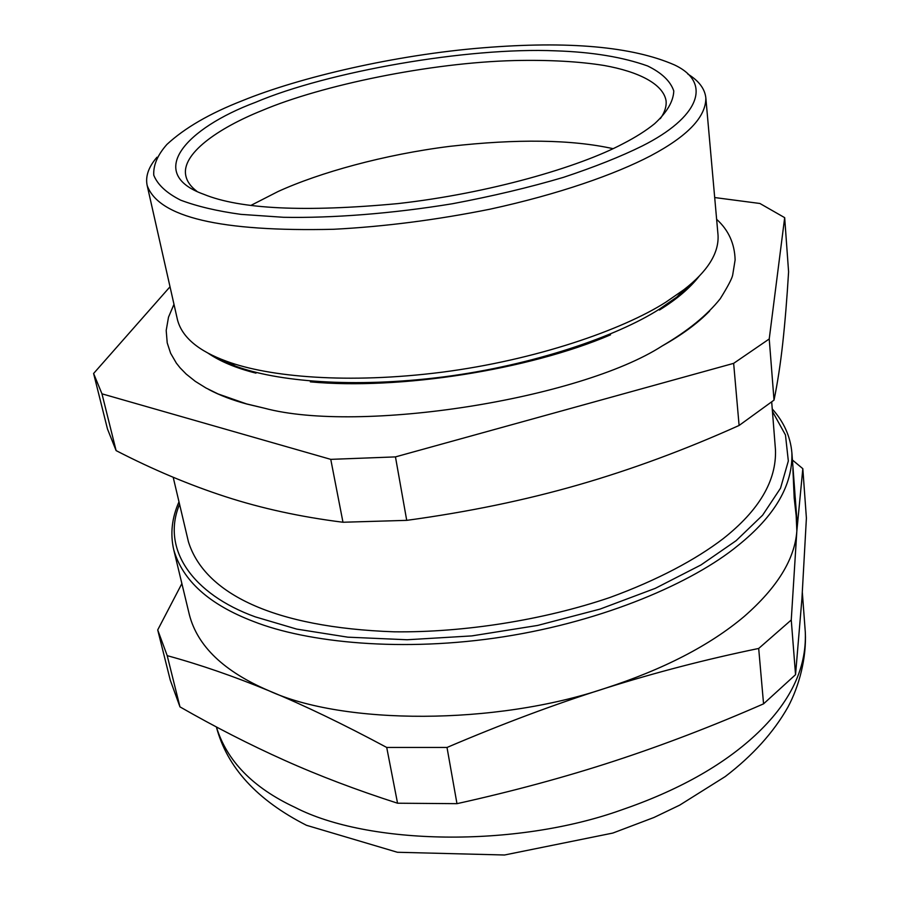 <?xml version="1.0" encoding="UTF-8"?>
<svg xmlns="http://www.w3.org/2000/svg" width="900" height="900" viewBox="0 0 900 900"><rect width="100%" height="100%" fill="white"/><g stroke="black" fill="none" stroke-linecap="round" stroke-linejoin="round"><path stroke-width="1.35" d="M795.398 500.287L793.395 472.995L795.398 500.287M794.835 492.705L794.779 491.558M796.151 515.464L794.194 498.015L792.877 468.394L796.151 515.464M796.028 512.64L796.849 530.977C794.812 559.114 777.251 587.621 744.176 616.489C709.864 645.424 663.491 669.364 605.059 688.342C495.157 725.445 343.046 724.939 268.976 690.784C223.999 671.569 197.46 646.2 189.36 614.689L173.711 549.641C182.531 580.579 209.126 604.519 253.474 621.461C307.282 642.701 402.739 652.567 503.865 636.739C604.991 620.944 692.921 582.401 737.73 545.738C774.889 516.015 792.945 485.044 791.887 452.846L794.824 492.131M771.694 401.918L775.474 449.843C776.554 480.746 759.071 510.401 723.026 538.796C695.959 559.462 657.788 580.028 609.874 597.51C543.949 619.954 464.096 632.666 394.099 631.811C273.6 627.57 204.559 593.516 188.426 541.778L173.194 477.27M802.822 468.675L806.4 518.108L801.934 598.601L795.544 674.674L763.56 703.845C713.183 725.895 663.525 744.941 614.576 760.972C565.717 776.97 513.18 791.201 456.975 803.666L447.007 747.461C502.324 723.859 555.007 704.16 605.059 688.342C655.2 672.525 706.41 659.227 758.689 648.461L791.258 619.988L796.849 530.977L802.822 468.675L792.428 460.012M763.56 703.845L758.689 648.461M456.975 803.666L397.553 803.216L386.719 747.45L447.007 747.461M397.553 803.216C356.738 790.087 319.05 775.789 284.512 760.298C249.806 744.739 214.954 726.93 179.966 706.871L167.209 655.661C199.912 664.594 233.831 676.305 268.976 690.784C303.964 705.217 343.215 724.106 386.719 747.45M179.966 706.871L170.28 680.197L157.714 629.933L167.209 655.661M181.879 583.594L157.714 629.933M795.544 674.674L791.258 619.988M739.102 425.464C685.136 449.73 631.564 469.541 578.396 484.875C525.33 500.164 468.113 511.999 406.721 520.358L342.979 522.248C300.803 516.949 261.675 508.444 225.585 496.71C189.304 484.92 152.809 469.553 116.111 450.608L107.483 429.019L93.6 373.489L101.97 393.829L330.761 459.36L395.46 456.896L733.646 363.353L739.102 425.464L774.023 400.118L769.23 338.974L784.676 217.654L788.591 271.834C786.982 298.496 785.036 322.256 782.752 343.125C780.48 363.848 777.566 382.849 774.023 400.118M395.46 456.896L406.721 520.358M330.761 459.36L342.979 522.248M101.97 393.829L116.111 450.608M170.021 286.774L93.6 373.489M733.646 363.353L769.23 338.974M784.676 217.654L759.904 203.479L714.701 197.55M196.808 191.239C190.755 186.649 187.11 181.575 185.884 176.018C180.709 154.215 217.766 128.273 262.26 110.43C321.626 85.241 430.223 62.629 514.44 60.559C549.034 59.794 578.959 61.436 604.226 65.498C638.37 71.617 663.244 83.858 666.079 100.823C666.619 106.481 664.695 112.433 660.33 118.654M255.566 102.308C327.33 71.741 467.685 47.014 555.694 50.839C591.986 52.02 622.62 57.06 647.606 65.959C661.736 72.832 670.466 81.169 673.785 90.968C673.38 101.407 666.99 112.32 654.615 123.705C646.054 130.646 635.467 137.34 622.867 143.809C579.173 167.029 489.296 193.32 397.957 203.591C304.785 212.287 240.075 209.194 203.805 194.31C145.395 173.407 185.782 128.351 255.566 102.308M242.123 100.789C299.869 77.153 396.034 54.799 482.805 47.824C568.462 40.826 632.351 46.541 674.494 64.935C713.092 83.138 698.636 117.698 642.206 145.991C621.034 156.476 594.799 166.928 563.49 177.345C529.425 187.414 492.39 196.222 452.396 203.749C391.669 213.705 332.201 218.194 283.545 217.294L240.953 214.369C217.294 211.129 197.201 206.393 180.664 200.16C166.579 193.05 157.612 184.736 153.776 175.241C153.169 165.285 157.545 155.014 166.916 144.428C184.657 127.991 209.722 113.445 242.123 100.789M687.859 74.081C698.839 80.797 704.824 88.729 705.836 97.875C706.061 116.865 687.668 136.17 650.655 155.79C615.262 174.296 558.945 194.197 490.084 209.171C436.567 219.926 384.435 226.631 333.697 229.275C220.567 231.896 158.377 217.26 147.139 185.366C145.294 176.344 148.579 166.961 156.982 157.219M705.836 97.875L718.043 235.226C719.021 253.136 707.648 271.294 683.921 289.688L665.786 302.209C622.339 329.951 535.714 360.09 441.945 372.206C347.749 384.188 268.751 376.954 226.643 361.305C198.428 351.034 182.036 337.219 177.491 319.871L147.139 185.366M695.408 279.9L676.935 297.011L659.363 309.173C617.254 336.127 533.756 365.254 443.441 376.909C352.699 388.44 276.435 381.386 235.519 366.131L212.704 355.489M699.311 276.041C690.075 287.944 676.789 299.272 659.452 310.027M255.982 373.14C236.261 368.213 220.208 361.496 207.81 353.002M709.594 311.04C697.691 323.269 681.896 334.901 662.209 345.938C579.623 399.262 359.494 433.744 264.499 408.218L247.016 404.089C232.47 400.185 219.713 395.314 208.721 389.475M251.055 205.335L278.021 191.542C319.534 172.597 384.154 154.564 449.786 146.351C517.23 138.735 571.635 139.511 613.001 148.657M772.447 411.424L785.464 434.97L788.332 460.991L780.525 488.205L762.615 515.205L736.121 540.686L700.988 564.941L655.301 588.341L599.996 609.109L537.536 625.455L471.757 635.906L407.137 639.754L347.771 637.166L296.674 629.089L255.341 616.883C192.667 594.281 160.841 548.977 179.572 504.27M621.023 810.101C515.092 847.957 367.819 845.066 295.043 807.39C253.091 787.804 226.868 760.995 216.382 726.941C227.014 767.374 257.051 800.156 306.484 825.3L397.384 852.266L504.529 855L612.832 833.062L653.996 817.47L679.691 805.14L725.254 776.554C752.636 755.595 773.516 732.488 787.871 707.22C799.087 686.43 806.625 658.024 805.309 632.205C806.715 668.7 789.952 703.125 754.999 735.48C722.025 765.911 677.363 790.785 621.023 810.101M796.883 519.548L795.262 497.914M173.711 549.641C170.111 533.79 171.877 517.849 178.987 501.829M772.245 408.926C783.923 421.999 790.47 436.646 791.887 452.846M802.339 592.515L805.309 632.205M676.935 297.011L683.921 289.688M235.519 366.131L226.643 361.305M662.209 345.938C687.814 330.952 707.164 315.202 720.281 298.676C727.92 286.369 732.049 278.483 732.69 275.006L735.12 259.92C734.659 243.574 728.505 230.04 716.636 219.319M173.981 304.301L168.502 317.171L166.196 330.457L167.209 342.844L170.618 353.25L176.355 363.127L180.056 367.796L186.232 374.119L195.3 381.353L205.909 387.956L218.002 393.919L246.499 403.886L264.499 408.218M610.515 334.845C528.694 369.877 398.947 390.195 310.343 381.859"/></g></svg>
